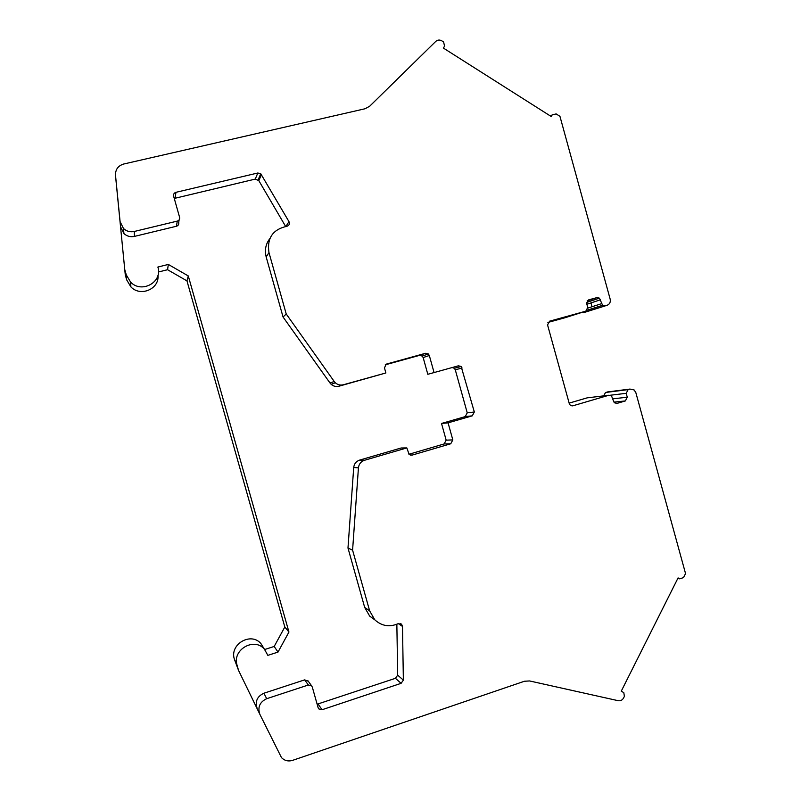 <?xml version="1.0" encoding="UTF-8"?>
<svg xmlns="http://www.w3.org/2000/svg" width="801" height="801" viewBox="0 0 801 801"><rect width="100%" height="100%" fill="white"/><g stroke="black" fill="none" stroke-linecap="round" stroke-linejoin="round"><path stroke-width="1.2" d="M374.938 619.944L369.672 616.099L364.675 607.408L369.651 610.873L352.59 550.167L358.437 467.864C358.898 464.059 360.921 461.526 364.485 460.285L406.828 447.919L401.101 447.999L359.639 460.094C356.145 461.316 354.172 463.789 353.712 467.504L347.984 548.024L364.675 607.408M386.182 364.185L384.47 367.899L385.882 372.966L338.923 386.222C336.009 386.923 333.406 386.282 331.123 384.28L330.012 383.008L334.217 381.486L286.227 313.992L268.976 252.595C266.803 238.267 272.7 229.517 286.668 226.343C289.131 225.642 289.902 224.08 288.981 221.647L260.756 173.747L257.822 172.996L175.94 192.32C174.057 192.961 173.286 194.263 173.637 196.225L179.564 217.201C179.915 219.164 179.144 220.465 177.261 221.116L134.268 231.479C130.213 232.32 126.628 231.339 123.504 228.545L120.09 221.617L115.504 175.219C115.374 169.472 118.097 165.737 123.684 164.025L365.066 108.756L369.651 106.253L435.814 41.362C437.626 39.81 439.649 39.65 441.862 40.881L443.594 41.982L444.555 46.088L443.424 48.1L551.268 116.556L552.199 114.853L556.134 113.912L559.949 116.335L610.182 299.204C610.722 302.237 609.641 304.28 606.948 305.341L605.115 305.852L602.612 305.301L599.418 298.142L586.572 302.448M269.867 238.568C265.682 244.025 264.46 250.152 266.182 256.961L283.053 317.006L330.012 383.008M285.647 226.463L258.823 180.656L261.456 174.588M174.268 198.448L255.269 179.094L258.823 180.656M179.134 219.854L178.713 222.408C179.054 224.32 178.303 225.602 176.46 226.242L134.418 236.405C130.453 237.226 126.948 236.275 123.905 233.552L120.561 226.773L116.045 181.046M125.276 274.863L116.075 181.416L125.276 274.863L126.698 279.889L130.893 286.898C140.525 297.191 159.589 288.961 157.947 275.334M259.574 713.701L238.518 670.337L237.076 665.241C231.889 649.851 254.217 636.845 264.4 649.18L267.834 655.358L278.017 652.084L288.941 632.039L188.285 275.945L168.33 264.44L157.877 267.043C162.943 282.022 141.607 293.907 130.593 282.092L126.278 274.883L124.806 269.707M257.071 708.184C254.968 701.326 257.241 696.339 263.909 693.225L304.66 679.869L308.255 681.23M396.855 624.249L397.676 675.153L395.464 678.307L317.146 704.219M408.951 454.257L444.124 443.944L446.167 440.16L452.825 439.909L450.743 443.774L412.044 455.128L409.121 454.427L406.828 447.919M452.195 367.549L454.337 368.28L455.278 369.792L467.243 412.845L465.231 416.6L441.511 423.459L446.167 440.16M454.337 368.28L461.146 366.468L458.372 365.817L427.814 374.297L423.158 357.556L422.217 356.055L419.454 355.394L385.241 364.835M264.69 649.511L274.182 646.467L284.816 627.003L186.963 280.881L167.559 269.717L158.458 271.99M585.601 312.04L581.746 312.46M565.256 317.667L547.884 322.473M599.418 298.142L596.925 297.602L588.645 299.874L586.682 303.569L587.754 307.484L585.801 311.178L549.556 321.191L547.564 324.926L569.301 403.664L570.272 405.206L572.905 405.797L608.93 395.233L587.163 397.857L569.151 403.123M587.163 397.857L588.004 397.757M603.654 395.864L605.546 392.48L608.62 391.799M237.076 665.241L234.373 659.223L238.518 670.337M234.373 659.223C229.336 644.264 251.043 631.639 260.946 643.634L264.01 648.77M278.017 652.084L274.182 646.467M288.941 632.039L284.816 627.003M188.285 275.945L186.963 280.881M168.33 264.44L167.559 269.717M608.93 395.233L611.493 395.794L613.566 401.251L614.547 402.813L617.11 403.364L616.119 403.464M677.826 578.402L679.729 578.853L683.533 577.591L685.546 573.566L635.834 392.59L634.162 389.977L629.956 389.066L628.134 389.606L626.202 393.321L627.273 397.216L625.341 400.941L617.11 403.364M679.729 578.853L678.077 577.911L621.266 691.163L623.809 692.655L624.39 696.379L623.589 697.971C622.337 700.144 620.555 701.055 618.242 700.705L529.571 680.95L524.435 681.25L292.605 760.359C288.24 761.651 284.525 760.71 281.451 757.556L259.844 714.302C257.471 707.203 259.754 701.996 266.693 698.702L308.345 685.005L311.599 685.816L312.3 687.078L318.117 707.673L318.818 708.925L322.072 709.736L401.111 683.333L403.364 680.109L402.492 626.422L401.601 624.259L398.127 623.689C389.426 627.383 381.636 626.072 374.758 619.764L369.651 610.873M347.984 548.024L352.59 550.167M441.511 423.459L448.069 422.848L452.825 439.909M467.243 412.845L474.332 412.004L472.27 415.839L448.069 422.848M474.332 412.004L461.146 366.468M434.082 372.615L429.316 355.504L428.355 353.962L425.541 353.291L386.593 364.034M385.882 372.966L343.319 384.77C340.335 385.491 337.682 384.83 335.349 382.778L334.217 381.486M283.053 317.006L286.227 313.992M596.925 297.602L587.153 300.906M586.873 304.27L600.48 299.774M126.278 274.883L126.698 279.889M597.586 308.275L585.311 312.13M597.296 308.375L606.948 305.341M605.115 305.852L583.559 312.62M590.958 302.918L592.009 306.743L587.864 308.075M592.009 306.743L601.561 303.679M585.801 311.178L565.075 317.727M572.905 405.797L571.924 405.897M625.341 400.941L613.956 402.132M627.273 397.216L612.895 398.818M626.202 393.321L610.412 395.223M628.134 389.606L605.546 392.48M629.956 389.066L607.288 391.969M263.909 693.225L266.693 698.702M395.464 678.307L401.111 683.333M397.676 675.153L403.364 680.109M398.297 623.609L402.492 626.422M353.712 467.504L358.437 467.864M359.639 460.094L364.485 460.285M410.272 455.108L412.044 455.128M444.124 443.944L450.743 443.774M465.231 416.6L472.27 415.839M455.278 369.792L462.107 368.009M423.158 357.556L429.316 355.504M419.454 355.394L425.541 353.291M338.923 386.222L343.319 384.77M266.182 256.961L268.976 252.595M285.907 226.433L288.981 221.647M255.269 179.094L257.822 172.996M134.418 236.405L134.268 231.479M176.46 226.242L177.261 221.116M120.561 226.773L120.09 221.617M116.075 181.416L115.504 175.219M550.617 116.145L552.199 114.853M304.66 679.869L308.345 685.005M318.087 704.059L322.072 709.736M175.159 198.077L175.94 192.32M130.593 282.092L130.893 286.898M264.4 649.18L260.946 643.634M602.612 305.301L587.273 310.167M400.58 623.589L401.601 624.259M369.672 616.099L374.758 619.764M422.217 356.055L428.355 353.962M331.123 384.28L335.349 382.778M258.142 179.825L260.756 173.747M123.905 233.552L123.504 228.545M307.844 680.66L311.599 685.816M318.337 708.234L318.818 708.925"/></g></svg>
